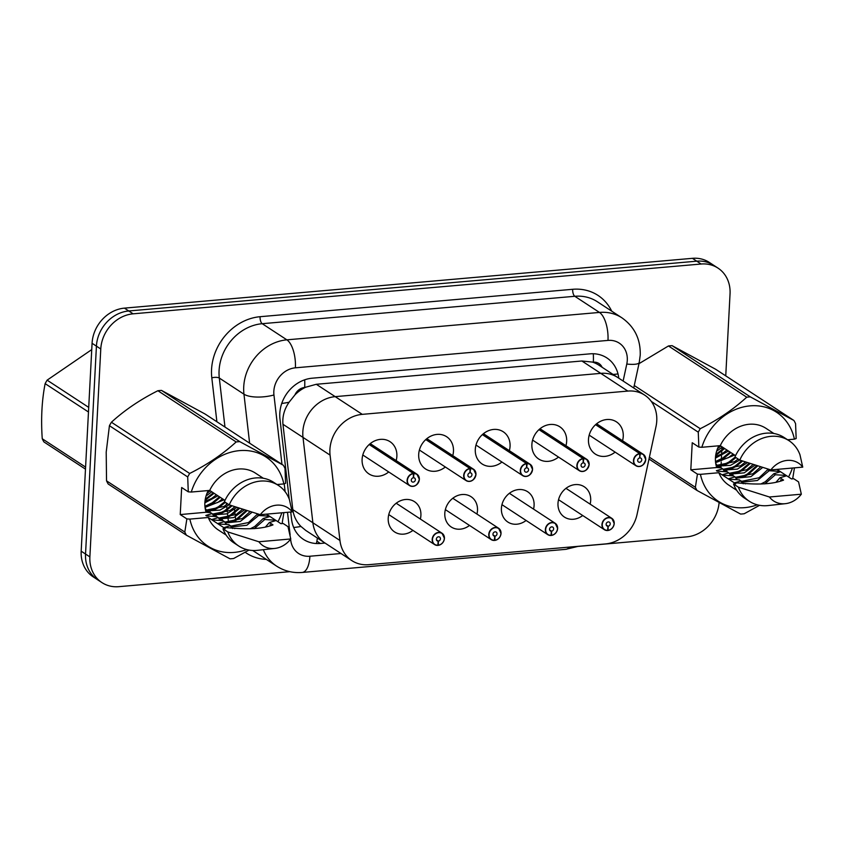 <?xml version="1.0" encoding="UTF-8"?>
<svg xmlns="http://www.w3.org/2000/svg" width="845" height="845" viewBox="0 0 845 845"><rect width="100%" height="100%" fill="white"/><g stroke="black" fill="none" stroke-linecap="round" stroke-linejoin="round"><path stroke-width="1.27" d="M602.115 367.279A11.312 9.728 123.2 0 0 593.327 362.178L581.878 360.995L316.305 384.285L304.686 387.485A11.312 9.728 123.2 0 0 294.926 394.911L289.075 402.241C284.321 409.149 282.272 416.5 282.948 424.274L292.814 509.63C293.68 516.137 296.405 521.745 300.968 526.467L305.805 530.47L351.837 560.605A33.948 29.184 123.2 0 0 368.726 564.682L605.474 543.927A33.948 29.184 123.2 0 0 637.056 514.436L656.005 426.556A33.948 29.184 123.2 0 0 656.766 420.873A33.948 29.184 123.2 0 0 644.714 395.154A33.948 29.184 123.2 0 0 627.824 391.077L362.262 414.356A33.948 29.184 123.2 0 0 330.078 455.128L339.954 540.483A33.948 29.184 123.2 0 0 351.837 560.605M592.789 362.22A33.948 29.184 -56.8 0 1 598.799 365.103L617.642 377.44A33.948 29.184 123.2 0 0 600.753 373.363L335.19 396.643A33.948 29.184 123.2 0 0 303.006 437.414L312.882 522.77A33.948 29.184 123.2 0 0 324.765 542.881A33.948 29.184 123.2 0 1 312.882 522.77L339.954 540.483M294.926 394.911A33.948 29.184 -56.8 0 1 305.225 387.433M412.92 530.396A18.104 15.569 -56.8 0 1 394.647 531.959A18.104 15.569 -56.8 0 1 388.214 518.238A18.104 15.569 -56.8 0 1 397.699 502.183A18.104 15.569 -56.8 0 1 414.472 501.666A18.104 15.569 -56.8 0 1 420.905 515.376A18.104 15.569 -56.8 0 1 420.356 519.031M469.514 525.432A18.104 15.569 -56.8 0 1 451.241 526.995A18.104 15.569 -56.8 0 1 444.808 513.285A18.104 15.569 -56.8 0 1 454.293 497.219A18.104 15.569 -56.8 0 1 471.066 496.702A18.104 15.569 -56.8 0 1 477.499 510.412A18.104 15.569 -56.8 0 1 476.95 514.066M526.108 520.467A18.104 15.569 -56.8 0 1 507.834 522.03A18.104 15.569 -56.8 0 1 501.402 508.32A18.104 15.569 -56.8 0 1 510.887 492.255A18.104 15.569 -56.8 0 1 527.66 491.737A18.104 15.569 -56.8 0 1 534.093 505.458A18.104 15.569 -56.8 0 1 533.544 509.112M582.701 515.513A18.104 15.569 -56.8 0 1 564.428 517.077A18.104 15.569 -56.8 0 1 557.996 503.356A18.104 15.569 -56.8 0 1 567.481 487.29A18.104 15.569 -56.8 0 1 584.254 486.773A18.104 15.569 -56.8 0 1 590.687 500.493A18.104 15.569 -56.8 0 1 590.137 504.148M388.732 471.964A19.255 16.562 -56.8 0 1 368.938 473.908A19.255 16.562 -56.8 0 1 362.104 459.321A19.255 16.562 -56.8 0 1 372.191 442.231A19.255 16.562 -56.8 0 1 390.031 441.681A19.255 16.562 -56.8 0 1 396.875 456.268A19.255 16.562 -56.8 0 1 396.168 460.599M445.326 467A19.255 16.562 -56.8 0 1 425.531 468.943A19.255 16.562 -56.8 0 1 418.697 454.356A19.255 16.562 -56.8 0 1 428.785 437.266A19.255 16.562 -56.8 0 1 446.625 436.717A19.255 16.562 -56.8 0 1 453.469 451.304A19.255 16.562 -56.8 0 1 452.762 455.635M501.919 462.035A19.255 16.562 -56.8 0 1 482.125 463.979A19.255 16.562 -56.8 0 1 475.291 449.392A19.255 16.562 -56.8 0 1 485.379 432.302A19.255 16.562 -56.8 0 1 503.219 431.753A19.255 16.562 -56.8 0 1 510.063 446.34A19.255 16.562 -56.8 0 1 509.355 450.67M558.513 457.071A19.255 16.562 -56.8 0 1 538.719 459.025A19.255 16.562 -56.8 0 1 531.885 444.428A19.255 16.562 -56.8 0 1 541.972 427.338A19.255 16.562 -56.8 0 1 559.812 426.788A19.255 16.562 -56.8 0 1 566.657 441.386A19.255 16.562 -56.8 0 1 565.949 445.716M615.107 452.117A19.255 16.562 -56.8 0 1 595.313 454.061A19.255 16.562 -56.8 0 1 588.479 439.474A19.255 16.562 -56.8 0 1 598.566 422.384A19.255 16.562 -56.8 0 1 616.406 421.835A19.255 16.562 -56.8 0 1 623.251 436.421A19.255 16.562 -56.8 0 1 622.543 440.752M644.714 395.154L617.642 377.44A33.948 29.184 123.2 0 0 600.753 373.363L335.19 396.643A33.948 29.184 123.2 0 0 303.006 437.414L312.882 522.77L292.814 509.63M289.867 571.674L118.828 586.673A33.948 29.184 -56.8 0 1 101.939 582.596A33.948 29.184 -56.8 0 1 89.876 556.876L100.777 348.996L96.425 346.144A33.948 29.184 -56.8 0 1 128.778 310.971L696.755 261.179A33.948 29.184 -56.8 0 1 713.645 265.256A33.948 29.184 -56.8 0 0 696.755 261.179L128.778 310.971A33.948 29.184 -56.8 0 0 96.425 346.144L85.535 554.024L96.425 346.144L92.073 343.292A33.948 29.184 -56.8 0 1 124.426 308.129L692.404 258.327A33.948 29.184 -56.8 0 1 709.293 262.404L717.996 268.108A33.948 29.184 -56.8 0 1 730.048 293.817L725.749 375.856M101.939 582.596L97.587 579.744A33.948 29.184 -56.8 0 1 85.535 554.024A33.948 29.184 -56.8 0 0 97.587 579.744L93.235 576.892A33.948 29.184 -56.8 0 1 81.183 551.183L92.073 343.292M618.783 378.18A33.948 29.184 123.2 0 0 606.879 357.921A33.948 29.184 123.2 0 0 590 353.844L312.143 378.201A33.948 29.184 123.2 0 0 279.97 418.972L289.233 499.11M719.095 502.617A33.948 29.184 -56.8 0 1 686.805 536.871L578.086 546.409M722 447.364L721.651 454.04M721.556 455.92L721.303 460.789M721.229 462.183L721.038 465.679M720.996 466.641L720.933 467.803M100.777 348.996A33.948 29.184 -56.8 0 1 133.13 313.822L701.107 264.02A33.948 29.184 -56.8 0 1 717.996 268.108M290.722 512.017L291.567 519.263A33.948 29.184 123.2 0 0 303.45 539.385A33.948 29.184 123.2 0 0 320.339 543.462L325.019 543.05M589.176 435.133L635.884 465.711C640.457 467.813 643.742 465.743 645.749 459.522A6.792 5.841 -56.8 0 1 642.147 465.532A6.792 5.841 -56.8 0 1 635.884 465.711A6.792 5.841 -56.8 0 1 633.475 460.567A6.792 5.841 -56.8 0 1 639.676 453.564L595.556 424.686M639.676 453.564L639.771 453.839A6.559 5.64 123.2 0 0 633.771 460.609A6.559 5.64 123.2 0 0 639.369 466.366A6.559 5.64 123.2 0 0 645.622 459.574A6.559 5.64 123.2 0 0 640.288 453.797L639.728 457.8M639.897 457.916A2.26 1.944 -56.8 0 1 640.552 461.919A2.26 1.944 -56.8 0 1 637.658 460.271A2.26 1.944 -56.8 0 1 639.718 457.937L639.771 453.839M640.288 453.797L595.809 424.454M608.041 530.48L608.104 530.322A6.559 5.64 123.2 0 0 614.104 523.551A6.559 5.64 123.2 0 0 608.506 517.795A6.559 5.64 123.2 0 0 602.253 524.587A6.559 5.64 123.2 0 0 607.587 530.364L607.47 530.523A6.792 5.841 -56.8 0 1 604.365 529.688A6.792 5.841 -56.8 0 1 601.957 524.544A6.792 5.841 -56.8 0 1 605.506 518.524A6.792 5.841 -56.8 0 1 611.801 518.323A6.792 5.841 -56.8 0 1 614.209 523.467C613.671 527.364 611.6 529.688 608.041 530.48L607.608 530.206M607.587 530.364L607.977 526.245A2.26 1.944 -56.8 0 1 607.323 522.242A2.26 1.944 -56.8 0 1 610.217 523.889A2.26 1.944 -56.8 0 1 608.157 526.224L608.104 530.322M608.157 526.224L606.214 524.956M607.977 526.245L606.266 525.125M583.082 458.518L583.177 458.803A6.559 5.64 123.2 0 0 577.177 465.574A6.559 5.64 123.2 0 0 582.775 471.33A6.559 5.64 123.2 0 0 589.028 464.539A6.559 5.64 123.2 0 0 583.694 458.761L583.62 458.476A6.792 5.841 -56.8 0 1 586.726 459.31A6.792 5.841 -56.8 0 1 589.134 464.454A6.792 5.841 -56.8 0 1 585.574 470.475A6.792 5.841 -56.8 0 1 579.29 470.676A6.792 5.841 -56.8 0 1 576.881 465.532A6.792 5.841 -56.8 0 1 583.082 458.518L538.962 429.651M583.694 458.761L583.303 462.88A2.26 1.944 -56.8 0 1 583.958 466.884A2.26 1.944 -56.8 0 1 581.064 465.236A2.26 1.944 -56.8 0 1 583.124 462.902L583.177 458.803M583.62 458.476L539.216 429.418M526.488 463.482L526.583 463.768A6.559 5.64 123.2 0 0 520.583 470.538A6.559 5.64 123.2 0 0 526.182 476.295A6.559 5.64 123.2 0 0 532.434 469.493A6.559 5.64 123.2 0 0 527.1 463.715L527.026 463.44A6.792 5.841 -56.8 0 1 530.132 464.275A6.792 5.841 -56.8 0 1 532.54 469.419A6.792 5.841 -56.8 0 1 528.991 475.439A6.792 5.841 -56.8 0 1 522.696 475.629A6.792 5.841 -56.8 0 1 520.288 470.485A6.792 5.841 -56.8 0 1 526.488 463.482L482.368 434.605M527.1 463.715L526.71 467.845A2.26 1.944 -56.8 0 1 527.364 471.848A2.26 1.944 -56.8 0 1 524.47 470.19A2.26 1.944 -56.8 0 1 526.53 467.855L526.583 463.768M527.026 463.44L482.622 434.383M469.894 468.447L469.989 468.721A6.559 5.64 123.2 0 0 463.989 475.492A6.559 5.64 123.2 0 0 469.588 481.259A6.559 5.64 123.2 0 0 475.841 474.457A6.559 5.64 123.2 0 0 470.507 468.679L470.433 468.405A6.792 5.841 -56.8 0 1 473.538 469.228A6.792 5.841 -56.8 0 1 475.946 474.372A6.792 5.841 -56.8 0 1 472.397 480.404A6.792 5.841 -56.8 0 1 466.102 480.594A6.792 5.841 -56.8 0 1 463.694 475.45A6.792 5.841 -56.8 0 1 469.894 468.447L425.774 439.569M470.507 468.679L470.116 472.809A2.26 1.944 -56.8 0 1 470.771 476.802A2.26 1.944 -56.8 0 1 467.876 475.154A2.26 1.944 -56.8 0 1 469.936 472.82L469.989 468.721M470.433 468.405L426.028 439.337M413.3 473.411L413.395 473.686A6.559 5.64 123.2 0 0 407.396 480.456A6.559 5.64 123.2 0 0 412.994 486.224A6.559 5.64 123.2 0 0 419.247 479.421A6.559 5.64 123.2 0 0 413.913 473.644L413.839 473.358A6.792 5.841 -56.8 0 1 416.944 474.193A6.792 5.841 -56.8 0 1 419.352 479.337A6.792 5.841 -56.8 0 1 415.803 485.357A6.792 5.841 -56.8 0 1 409.508 485.558A6.792 5.841 -56.8 0 1 407.1 480.414A6.792 5.841 -56.8 0 1 413.3 473.411L369.18 444.533M413.913 473.644L413.522 477.763A2.26 1.944 -56.8 0 1 414.177 481.766A2.26 1.944 -56.8 0 1 411.283 480.118A2.26 1.944 -56.8 0 1 413.342 477.784L413.395 473.686M413.839 473.358L369.434 444.301M551.447 535.445L551.51 535.286A6.559 5.64 123.2 0 0 557.51 528.516A6.559 5.64 123.2 0 0 551.912 522.749A6.559 5.64 123.2 0 0 545.659 529.551A6.559 5.64 123.2 0 0 550.993 535.329L550.877 535.487A6.792 5.841 -56.8 0 1 547.771 534.653A6.792 5.841 -56.8 0 1 545.363 529.509A6.792 5.841 -56.8 0 1 548.912 523.488A6.792 5.841 -56.8 0 1 555.207 523.287L557.637 528.463C557.077 532.329 555.007 534.653 551.447 535.445L551.014 535.17M550.993 535.329L551.384 531.209A2.26 1.944 -56.8 0 1 550.729 527.206A2.26 1.944 -56.8 0 1 553.623 528.854A2.26 1.944 -56.8 0 1 551.563 531.188L551.51 535.286M551.563 531.188L549.62 529.921M551.384 531.209L549.672 530.09M494.853 540.409L494.916 540.251A6.559 5.64 123.2 0 0 500.916 533.48A6.559 5.64 123.2 0 0 495.318 527.713A6.559 5.64 123.2 0 0 489.065 534.515A6.559 5.64 123.2 0 0 494.399 540.293L494.283 540.441A6.792 5.841 -56.8 0 1 491.177 539.617A6.792 5.841 -56.8 0 1 488.769 534.473A6.792 5.841 -56.8 0 1 492.318 528.442A6.792 5.841 -56.8 0 1 498.613 528.252A6.792 5.841 -56.8 0 1 501.022 533.396C500.483 537.283 498.413 539.617 494.853 540.409L494.42 540.135M494.399 540.293L494.79 536.163A2.26 1.944 -56.8 0 1 494.135 532.17A2.26 1.944 -56.8 0 1 497.029 533.818A2.26 1.944 -56.8 0 1 494.969 536.153L494.916 540.251M494.969 536.153L493.026 534.885M494.79 536.163L493.079 535.054M438.259 545.374L438.323 545.205A6.559 5.64 123.2 0 0 444.322 538.434A6.559 5.64 123.2 0 0 438.724 532.677A6.559 5.64 123.2 0 0 432.471 539.48A6.559 5.64 123.2 0 0 437.805 545.257L437.721 545.416A6.792 5.841 -56.8 0 1 434.583 544.571A6.792 5.841 -56.8 0 1 432.175 539.427A6.792 5.841 -56.8 0 1 435.724 533.406A6.792 5.841 -56.8 0 1 442.019 533.216L444.449 538.381C443.889 542.247 441.819 544.571 438.259 545.374L437.826 545.099M437.805 545.257L438.196 541.127A2.26 1.944 -56.8 0 1 437.541 537.124A2.26 1.944 -56.8 0 1 440.435 538.783A2.26 1.944 -56.8 0 1 438.375 541.117L438.323 545.205M438.375 541.117L436.432 539.839M438.196 541.127L436.485 540.008M437.721 545.416L434.583 544.571L388.763 514.584M85.482 469.144L43.887 441.914A61.104 52.538 -56.8 0 1 42.25 438.756L85.588 467.116M88.471 412.001L45.134 383.641C41.828 400.519 40.866 418.898 42.25 438.756M45.134 383.641A61.104 52.538 -56.8 0 1 47.119 380.155L88.714 407.385M91.746 349.608L47.119 380.155M716.095 465.384L718.081 467.623M729.129 473.337L746.843 469.725L753.17 464.433M715.726 463.461L718.694 467.665M729.7 474.151L744.244 472.841L755.06 465.035M716.528 467.031L717.637 467.602M722.993 469.324L740.706 465.711L745.522 461.962M723.563 470.126L737.421 469.091L747.445 462.585M716.856 465.31L734.558 461.687L738.181 459.036M717.416 466.113L730.492 465.352L739.713 460.039M715.514 461.655L728.422 457.673L733.101 454.061M715.62 462.659L734.643 455.064M715.535 456.67L722.285 453.649L726.964 450.036M715.44 458.085L728.506 451.05M717.405 448.811L720.827 446.023M716.549 451.304L722.359 447.026M757.289 504.814A53.182 45.725 -56.8 0 1 700.431 474.341L697.442 474.14L690.809 469.809L692.235 442.738L698.857 447.068L698.266 432.175A61.104 52.538 -56.8 0 1 700.241 428.7C718.018 419.775 733.502 409.276 746.726 397.192L668.458 345.964L638.978 363.677M668.458 345.964A61.104 52.538 -56.8 0 1 672.071 345.647L750.339 396.875L793.93 420.493A61.104 52.538 -56.8 0 1 795.567 423.651L796.159 438.544L794.416 439.157A53.182 45.725 -56.8 0 0 750.085 405.864A53.182 45.725 -56.8 0 0 701.846 447.28L720.267 445.664A33.948 29.184 -56.8 0 1 766.014 428.352L773.862 433.485M793.93 420.493L715.662 369.265L672.071 345.647M698.857 447.068L701.846 447.28M746.726 397.192A61.104 52.538 -56.8 0 1 750.339 396.875M745.311 483.868L745.079 483.498C761.556 484.776 774.379 483.657 783.558 480.118L779.946 477.752L775.974 482.284M781.678 480.71L780.6 479.928L781.752 480.689M718.841 445.716C715.145 453.047 714.426 460.314 716.687 467.538L721.123 467.813L722.655 468.817L716.391 470.686L717.162 471.183L727.26 471.837L728.791 472.841L722.528 474.7L723.299 475.207L733.397 475.851L734.939 476.855L728.665 478.714L729.436 479.221L739.533 479.865L743.241 483.741M764.841 483.889L775.34 474.742L773.798 473.739L765.253 481.777L760.838 484.005M734.939 476.855L737.104 479.717M741.973 482.178L757.426 480.488L769.193 470.718L767.661 469.714L759.116 477.763L741.403 481.375M728.791 472.841L730.967 475.703M722.655 468.817L724.83 471.679M735.837 478.164L750.878 476.654L762.232 467.803M735.266 477.362L752.979 473.739L760.69 466.82M720.267 445.664L735.541 455.656M789.008 440.689A36.208 31.138 -56.8 0 0 739.787 460.092L734.96 456.934A36.208 31.138 -56.8 0 1 784.171 437.53L789.008 440.689A36.208 31.138 -56.8 0 1 799.972 454.811L802.75 467.127L770.851 469.926A22.635 19.456 -56.8 0 1 802.75 467.127M739.787 460.092L770.851 469.926M787.582 439.759L794.416 439.157M715.81 454.525L723.89 448.03M715.504 461.56L722.771 458.032L730.027 452.043M716.497 466.915L717.257 466.767M717.838 466.651L718.894 466.398M721.334 465.679L728.908 462.046L735.182 457.071M723.975 470.665L725.031 470.422M727.471 469.693L735.055 466.07L741.699 460.715M730.112 474.689L731.178 474.436M733.618 473.718L741.192 470.084L749.293 463.187M739.755 477.731L747.329 474.108L756.793 465.584M715.662 455.561L724.661 448.537M717.817 461.486L723.542 458.539L730.798 452.55M718.303 467.211L720.722 466.62M723.954 465.5L729.679 462.553L735.942 457.578M724.44 471.235L726.858 470.633M730.091 469.514L735.815 466.567L742.649 461.032M730.576 475.249L732.995 474.647M736.227 473.538L741.952 470.591L750.233 463.493M742.375 477.552L748.1 474.605L757.722 465.88M778.826 472.26L779.301 471.373L780.072 471.869L773.798 473.739M784.963 476.274L785.438 475.386L786.209 475.893L779.946 477.752M745.079 483.498L734.812 482.738L741.076 480.879M775.34 474.742L785.438 475.386M769.193 470.718L779.301 471.373M768.939 469.355L767.661 469.714M634.268 385.521L700.241 428.7M698.266 432.175L651.337 401.459M649.404 457.208L695.372 487.301L697.442 474.14M759.56 505.31L744.213 513.749A61.104 52.538 -56.8 0 1 740.6 514.066L697.009 490.459L649.002 459.036M697.009 490.459A61.104 52.538 -56.8 0 1 695.372 487.301M794.448 467.855L792.673 478.766A61.104 52.538 -56.8 0 1 792.652 478.819M792.409 468.035A53.182 45.725 -56.8 0 1 788.533 476.981M776.935 469.397L791.49 478.914L793.719 478.724L798.557 481.882L801.335 494.198A22.635 19.456 -56.8 0 1 785.375 503.673L768.031 505.574A36.208 31.138 -56.8 0 1 749.346 501.286L744.508 498.117A36.208 31.138 -56.8 0 1 733.534 483.995L735.773 483.805L718.852 472.725L700.431 474.341M736.682 490.29L728.834 485.157A33.948 29.184 -56.8 0 1 718.852 472.725M749.346 501.286A36.208 31.138 -56.8 0 1 738.372 487.164L733.534 483.995M785.375 503.673A22.635 19.456 -56.8 0 1 769.436 496.997L738.372 487.164M769.436 496.997L801.335 494.198M789.188 440.815L789.251 439.611M690.809 469.809L716.687 467.538M205.525 510.148L207.511 512.387M218.559 518.101L236.273 514.489L242.599 509.197M205.155 508.225L208.123 512.429M219.13 518.914L233.685 517.605L244.49 509.799M205.958 511.795L207.067 512.366M212.422 514.087L230.136 510.475L234.952 506.725M212.993 514.89L226.851 513.855L236.875 507.349M206.286 510.074L223.999 506.451L227.611 503.8M206.845 510.876L219.932 510.116L229.143 504.803M204.944 506.419L217.852 502.437L222.531 498.825M205.05 507.422L224.073 499.828M204.965 501.434L211.715 498.413L216.394 494.8M204.87 502.849L217.936 495.814M206.835 493.575L210.257 490.787M205.979 496.068L211.789 491.79M186.872 518.904L180.238 514.573L181.664 487.502L188.287 491.843L187.696 476.939L109.427 425.711L106.206 452.107L106.533 480.837L184.802 532.065L186.872 518.904L189.861 519.105A53.182 45.725 -56.8 0 0 246.719 549.577M109.427 425.711A61.104 52.538 -56.8 0 1 111.413 422.236L189.671 473.464C207.447 464.539 222.932 454.04 236.156 441.956A61.104 52.538 -56.8 0 1 239.769 441.639L283.36 465.257A61.104 52.538 -56.8 0 1 284.997 468.415L285.589 483.308L283.846 483.921A53.182 45.725 -56.8 0 0 239.515 450.628A53.182 45.725 -56.8 0 0 191.276 492.043L209.708 490.427A33.948 29.184 -56.8 0 1 255.443 473.115L263.302 478.249M236.156 441.956L157.888 390.728C140.122 399.653 124.627 410.163 111.413 422.236M157.888 390.728A61.104 52.538 -56.8 0 1 161.501 390.411L239.769 441.639M283.36 465.257L205.092 414.029L161.501 390.411M188.287 491.843L191.276 492.043M187.696 476.939A61.104 52.538 -56.8 0 1 189.671 473.464M234.741 528.632L234.509 528.262C250.986 529.551 263.809 528.421 272.988 524.882L269.375 522.516L265.404 527.048M271.108 525.474L270.03 524.692L271.182 525.453M208.271 490.48C204.585 497.811 203.856 505.078 206.117 512.302L210.553 512.577L212.084 513.58L205.821 515.45L206.592 515.946L216.69 516.601L218.232 517.605L211.958 519.464L212.729 519.971L222.826 520.615L224.369 521.618L218.105 523.477L218.866 523.984L228.974 524.639L232.671 528.505M254.271 528.653L264.77 519.506L263.228 518.503L254.694 526.541L250.268 528.769M224.369 521.618L226.534 524.481M231.403 526.942L246.856 525.252L258.633 515.482L257.091 514.478L248.546 522.527L230.833 526.139M218.232 517.605L220.397 520.467M212.084 513.58L214.26 516.443M225.266 522.928L240.318 521.418L251.662 512.566M224.696 522.125L242.409 518.503L250.12 511.584M209.708 490.427L224.971 500.42M278.438 485.452A36.208 31.138 -56.8 0 0 229.217 504.856L224.39 501.698A36.208 31.138 -56.8 0 1 273.6 482.294L278.438 485.452A36.208 31.138 -56.8 0 1 289.402 499.585L292.18 511.89L260.281 514.689A22.635 19.456 -56.8 0 1 292.18 511.89M229.217 504.856L260.281 514.689M277.012 484.523L283.846 483.921M205.24 499.289L213.32 492.793M204.934 506.324L212.201 502.796L219.468 496.807M205.927 511.679L206.687 511.531M207.268 511.415L208.324 511.162M210.764 510.443L218.348 506.81L224.612 501.835M213.405 515.429L214.472 515.186M216.911 514.468L224.485 510.834L231.129 505.479M219.542 519.453L220.608 519.2M223.048 518.481L230.622 514.848L238.723 507.951M229.185 522.495L236.758 518.872L246.222 510.348M205.092 500.324L214.091 493.3M207.247 506.25L212.972 503.303L220.228 497.314M180.238 514.573L206.497 512.207M207.733 511.986L210.151 511.383M213.384 510.264L219.108 507.317L225.372 502.342M213.869 515.999L216.288 515.397M219.52 514.278L225.245 511.331L232.079 505.796M220.006 520.013L222.425 519.421M225.657 518.302L231.393 515.355L239.663 508.257M231.805 522.316L237.529 519.369L247.162 510.644M268.256 517.024L268.731 516.137L269.502 516.633L263.228 518.503M274.393 521.048L274.868 520.15L275.639 520.657L269.375 522.516M234.509 528.262L224.242 527.502L230.505 525.643M264.77 519.506L274.868 520.15M258.633 515.482L268.731 516.137M258.38 514.119L257.091 514.478M248.99 550.074L233.642 558.513A61.104 52.538 -56.8 0 1 230.03 558.83L186.439 535.223L108.171 483.995A61.104 52.538 -56.8 0 1 106.533 480.837M186.439 535.223A61.104 52.538 -56.8 0 1 184.802 532.065M283.878 512.619L282.103 523.53A61.104 52.538 -56.8 0 1 282.082 523.583M281.839 512.799A53.182 45.725 -56.8 0 1 277.963 521.745M266.376 514.161L280.92 523.678L283.159 523.488L287.987 526.646L290.764 538.962A22.635 19.456 -56.8 0 1 274.805 548.437L257.461 550.338A36.208 31.138 -56.8 0 1 238.776 546.05L233.938 542.881A36.208 31.138 -56.8 0 1 222.974 528.759L225.203 528.569L208.282 517.489L189.861 519.105M226.111 535.054L218.263 529.921A33.948 29.184 -56.8 0 1 208.282 517.489M238.776 546.05A36.208 31.138 -56.8 0 1 227.801 531.928L222.974 528.759M274.805 548.437A22.635 19.456 -56.8 0 1 258.866 541.761L227.801 531.928M258.866 541.761L290.764 538.962M278.618 485.579L278.681 484.375M281.734 403.456A33.948 12.062 -6.6 0 0 289.075 402.241M593.327 362.178A33.948 14.354 -95 0 0 593.296 353.738M581.878 360.995L627.824 391.077M316.305 384.285L362.262 414.356M304.686 387.485A33.948 14.354 -95 0 0 304.686 379.817M282.948 424.274L330.078 455.128M293.69 527.481A33.948 12.062 -6.6 0 0 300.968 526.467M316.379 543.536A33.948 14.354 -95 0 0 317.393 538.054M613.037 374.419A33.948 7.077 12.2 0 0 617.991 373.839M124.426 308.129L133.13 313.822M692.404 258.327L701.107 264.02M81.183 551.183L89.876 556.876M623.124 381.021L626.779 364.058A22.635 19.456 123.2 0 0 627.286 360.276A22.635 19.456 123.2 0 0 607.988 340.408L295.401 367.818A22.635 19.456 123.2 0 0 273.833 391.267A22.635 19.456 123.2 0 0 273.949 394.995L281.966 464.338M249.624 443.171L243.962 394.192A45.26 38.923 -56.8 0 1 243.73 386.725A45.26 38.923 -56.8 0 1 286.867 339.838L599.454 312.428A45.26 38.923 -56.8 0 1 621.973 317.868L597.32 301.728A45.26 38.923 123.2 0 0 574.811 296.289L262.214 323.698A45.26 38.923 123.2 0 0 219.077 370.585A45.26 38.923 123.2 0 0 219.309 378.053L224.971 427.031M216.89 421.739L211.81 377.852A50.922 43.782 -56.8 0 1 260.08 316.706L572.678 289.296A5.662 2.387 -95 0 0 574.811 296.289L599.454 312.428A22.635 9.57 85 0 1 607.988 340.408M211.81 377.852A5.662 2.007 173.4 0 1 219.309 378.053L243.962 394.192A22.635 8.038 -6.6 0 0 273.949 394.995M572.678 289.296A50.922 43.782 -56.8 0 1 611.695 311.129M266.302 559.39A50.922 43.782 -56.8 0 1 245.187 552.292M228.541 522.495L228.15 519.168M228.002 517.89L227.506 513.602M227.326 511.996L226.713 506.683M226.481 504.718L226.28 502.933M295.401 367.818A22.635 9.57 85 0 0 286.867 339.838L262.214 323.698A5.662 2.387 -95 0 1 260.08 316.706M234.16 506.472L234.266 507.37M234.509 509.461L235.163 515.144M235.354 516.855L235.892 521.46M252.708 550.486L276.59 566.118A45.26 38.923 -56.8 0 1 263.344 549.694M284.216 483.794L285.124 491.684M287.511 512.302L290.131 534.948M290.617 539.152L290.722 540.103A22.635 19.456 123.2 0 0 309.904 556.232L340.989 553.507M289.603 540.388A22.635 8.038 -6.6 0 0 290.722 540.103M309.904 556.232A22.635 9.57 85 0 1 302.214 572.445L565.812 549.335L578.35 546.303M569.498 547.074A22.635 9.57 85 0 1 565.812 549.335M626.779 364.058A22.635 4.721 12.2 0 0 639.232 362.505L633.739 387.971M316.886 541.201L320.339 543.462M640.204 453.511A6.792 5.841 -56.8 0 1 643.32 454.346A6.792 5.841 -56.8 0 1 645.728 459.49M614.209 523.53A6.792 5.841 -56.8 0 1 608.073 530.47M557.615 528.495A6.792 5.841 -56.8 0 1 551.479 535.424M509.387 493.3L555.207 523.287A6.792 5.841 -56.8 0 1 557.615 528.431M501.022 533.448A6.792 5.841 -56.8 0 1 494.885 540.388M444.428 538.413A6.792 5.841 -56.8 0 1 438.291 545.352M396.199 503.229L442.019 533.216A6.792 5.841 -56.8 0 1 444.428 538.36M639.232 362.505L640.225 355.132C640.668 339.246 634.595 326.825 621.973 317.868M276.59 566.118C284.364 571.093 292.909 573.206 302.214 572.445M645.749 459.522L643.32 454.346L596.612 423.778M565.981 488.336L611.801 518.323L614.23 523.499M607.502 530.533L604.365 529.688L558.545 499.701M532.582 440.097L579.29 470.676C583.863 472.767 587.148 470.707 589.155 464.486L586.726 459.31L540.018 428.742M475.988 445.061L522.696 475.629C527.269 477.731 530.554 475.672 532.561 469.44L530.132 464.275L483.424 433.696M419.395 450.026L466.102 480.594C470.676 482.696 473.96 480.636 475.967 474.404L473.538 469.228L426.831 438.661M362.801 454.99L409.508 485.558C414.082 487.66 417.367 485.59 419.373 479.368L416.944 474.193L370.237 443.625M550.908 535.498L547.771 534.653L501.951 504.666M452.793 498.265L498.613 528.252L501.043 533.427M494.314 540.451L491.177 539.617L445.357 509.63"/></g></svg>
